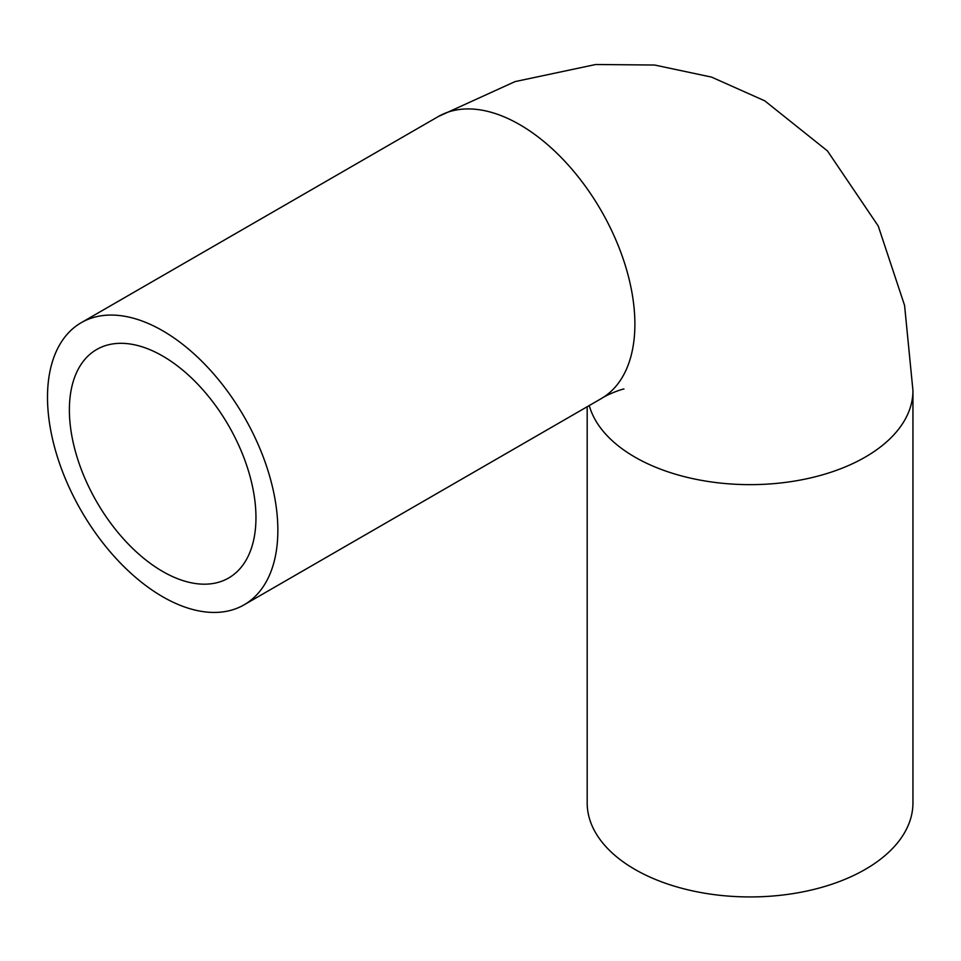 <?xml version="1.0" encoding="UTF-8"?>
<svg xmlns="http://www.w3.org/2000/svg" width="961" height="961" viewBox="0 0 961 961"><rect width="100%" height="100%" fill="white"/><g stroke="black" fill="none" stroke-linecap="round" stroke-linejoin="round"><path stroke-width="1.44" d="M587.183 406.743L587.183 802.891A162.877 94.034 0 0 0 634.897 869.393A162.877 94.034 0 0 0 812.405 889.778A162.877 94.034 0 0 0 912.95 802.891L912.95 390.61L904.577 305.418L878.246 226.027L827.433 150.901L764.74 100.821L711.56 77.108L654.681 65.036L595.616 64.519L515.012 81.613L438.276 116.557A162.877 94.046 -120 0 1 601.154 210.591A162.877 94.046 -120 0 1 601.154 398.671C608.193 393.938 622.908 388.749 623.953 389.049M162.673 596.745A162.877 94.046 -120 0 0 244.118 604.817A162.877 94.046 -120 0 0 244.118 416.726A162.877 94.046 -120 0 0 81.229 322.692A162.877 94.046 -120 0 0 56.267 453.208A162.877 94.046 -120 0 0 162.673 596.745M162.673 571.471A131.933 76.171 -120 0 0 228.634 578.005A131.933 76.171 -120 0 0 228.634 425.663A131.933 76.171 -120 0 0 96.701 349.492A131.933 76.171 -120 0 0 76.484 455.214A131.933 76.171 -120 0 0 162.673 571.471M589.249 405.542A162.877 94.034 0 0 0 634.897 457.1A162.877 94.034 0 0 0 812.405 477.485A162.877 94.034 0 0 0 912.95 390.61M244.118 604.817L601.154 398.671M81.229 322.692L438.276 116.557"/></g></svg>
